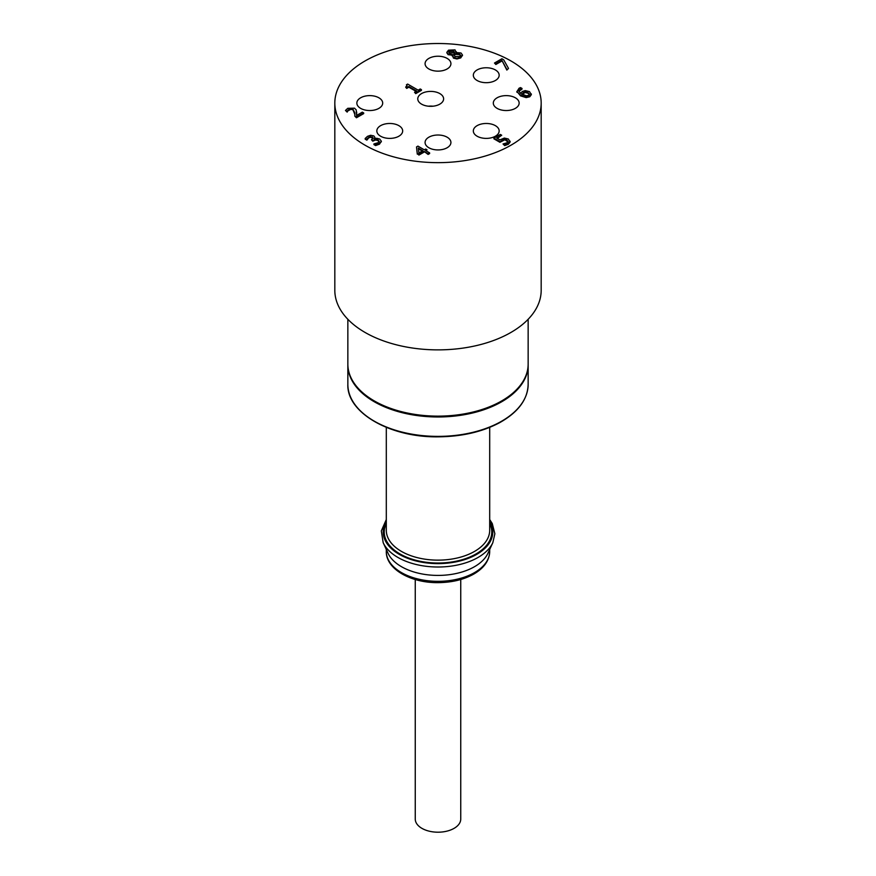 <?xml version="1.0" encoding="UTF-8"?>
<svg xmlns="http://www.w3.org/2000/svg" width="876" height="876" viewBox="0 0 876 876"><rect width="100%" height="100%" fill="white"/><g stroke="black" fill="none" stroke-linecap="round" stroke-linejoin="round"><path stroke-width="1.31" d="M363.682 112.938L363.682 113.606L356.455 117.767L354.802 116.136L356.455 117.088L363.682 112.938L362.325 112.15L356.576 115.468L356.204 109.872L354.473 108.164L347.772 108.317L345.472 110.453L347.148 111.416L349.02 109.171L352.973 109.139L354.813 112.884L354.802 116.136M356.455 117.767L356.455 117.088M354.868 114.493L352.973 109.807L350.926 109.292L347.728 111.011L347.728 110.343M347.728 111.011L347.225 112.04L347.225 111.362M347.225 112.04L347.148 111.416M347.148 112.095L345.472 110.453M356.674 113.354L356.641 111.931M356.641 112.599L356.576 116.136M504.685 145.613L503.032 143.971L504.685 145.613L508.409 144.233L510.15 142L508.365 139.01L504.346 138.069L499.9 139.864L496.791 138.058L501.707 135.232L500.338 134.433L493.911 138.134L499.922 141.616L504.412 139.328L506.766 139.919L508.069 141.485M504.685 144.934L508.409 143.554L510.139 141.233M508.069 141.594L507.084 142.755L503.032 143.971M508.069 142.043L504.412 139.328M504.412 140.007L499.922 142.295L499.922 141.616M499.922 142.295L493.911 138.813L493.911 138.134M497.371 138.397L501.707 135.232M527.965 92.56L529.4 94.181L528.535 95.331L526.41 95.791L521.778 94.039L525.129 91.838L527.965 92.56L527.965 93.228L525.129 92.517L525.129 91.838M529.334 94.52L527.965 93.228M525.129 92.517L521.778 94.718M526.158 96.951L526.158 97.619L529.794 96.754L531.327 94.663L529.487 91.597L525.239 90.6L522.271 91.509L520.651 93.382L518.8 90.962L520.18 89.155L522.03 88.454L520.519 87.578L519.03 88.257L516.95 91.63L520.552 95.188L526.158 96.951L529.794 96.075L531.316 93.929M526.158 97.619L520.552 95.867L516.895 91.378M516.862 91.717L516.95 92.298M521.965 88.487L521.965 89.166L522.03 88.454M521.965 89.166L518.833 91.301M453.505 50.753L454.677 52.779L449.465 52.965L448.731 52.023L449.673 50.841L453.505 50.753L453.505 51.432L449.673 51.52L448.808 52.352M454.677 53.458L453.505 51.432M459.571 54.016L460.579 55.287L459.593 56.557L454.896 56.436L453.735 54.213L456.188 53.655L459.571 54.016L459.571 54.695L456.188 54.323L456.188 53.655M460.524 55.626L459.571 54.695M456.188 54.323L453.735 54.892M462.418 55.308L460.732 57.915L456.922 58.955L453.429 58.09L452.399 55.199M452.355 54.608L453.429 57.411L456.922 58.276L460.732 57.236L462.451 54.958L461.028 52.998L456.035 52.516L456.243 51.618L456.232 52.472M452.399 54.531L452.125 55.878M452.355 55.177L448.074 54.651L446.902 52.637M456.035 52.516L455.016 49.866L448.523 50.173L446.859 52.308L448.074 53.983L452.355 54.498M508.518 68.427L506.843 70.069L508.518 68.427L503.656 59.765L501.915 58.747L494.48 63.028L495.849 63.817L501.893 60.345L506.843 69.39M506.843 70.069L501.893 60.345M501.893 61.013L495.849 64.495L495.849 63.817M495.849 64.495L494.48 63.028M422.845 150.705L418.903 152.971L418.279 148.055L422.845 150.705M422.254 151.033L418.367 148.789M429.623 152.884L425.605 150.562L427.006 149.763L425.747 149.029L424.345 149.829L417.94 146.117L416.505 146.949L417.283 153.453L418.925 154.406L424.104 151.428L428.112 153.749L429.623 152.884L429.623 153.563L428.112 154.428L428.112 153.749M428.112 154.428L424.104 151.428M424.104 152.106L418.925 155.085L418.925 154.406M418.925 155.085L417.283 153.453M417.283 154.132L416.505 146.949M426.196 150.902L427.006 149.763M373.165 138.32L370.537 137.236L368.752 137.839L366.935 140.072L367.438 138.353L370.537 136.557L373.242 137.97L371.479 139.744L372.771 140.489L375.618 139.339L378.016 139.908L379.188 141.397M367.438 139.021L367.438 138.353M366.935 140.072L366.935 139.393M366.836 140.127L365.183 139.164L365.183 138.485L366.836 139.448M381.323 141.222L379.516 144.146L375.596 145.569L375.596 144.89L379.516 143.467L381.323 141.178L379.724 139.065L376.746 138.277L374.413 138.747L374.928 137.455L373.855 135.922L370.647 135.276L367.526 136.317L365.183 138.485M374.884 137.784L374.84 138.605M375.596 145.569L373.932 144.606L373.932 143.927L375.596 144.89M379.188 141.452L378.06 142.733L373.932 143.927M379.188 142.011L378.016 140.587L375.618 140.007L372.771 141.167L372.771 140.489M372.771 141.167L371.479 139.744M421.444 89.659L421.444 90.337L415.728 93.633L414.534 92.265L415.728 92.955L421.444 89.659L420.25 88.969L418.17 90.173L407.647 84.074L406.431 84.775L407.121 85.673L405.643 87.107L406.705 87.731L408.829 86.505L416.658 91.038L414.534 92.265M415.728 93.633L415.728 92.955M416.078 91.378L408.829 87.184L408.829 86.505M408.829 87.184L406.705 88.41L406.705 87.731M406.705 88.41L405.643 87.107M407.011 86.001L406.431 84.775M510.96 60.959A103.182 59.568 0 0 0 398.514 48.049A103.182 59.568 0 0 0 334.818 103.083A103.182 59.568 0 0 0 365.04 145.208A103.182 59.568 0 0 0 477.486 158.118A103.182 59.568 0 0 0 541.182 103.083A103.182 59.568 0 0 0 510.96 60.959M360.627 108.361A12.921 7.457 0 0 0 374.709 109.971A12.921 7.457 0 0 0 382.692 103.083A12.921 7.457 0 0 0 378.903 97.805A12.921 7.457 0 0 0 364.821 96.185A12.921 7.457 0 0 0 356.85 103.083A12.921 7.457 0 0 0 360.627 108.361M477.113 80.504A12.921 7.457 0 0 0 491.195 82.114A12.921 7.457 0 0 0 499.167 75.227A12.921 7.457 0 0 0 495.389 69.949A12.921 7.457 0 0 0 481.307 68.328A12.921 7.457 0 0 0 473.325 75.227A12.921 7.457 0 0 0 477.113 80.504M497.097 108.361A12.921 7.457 0 0 0 511.179 109.971A12.921 7.457 0 0 0 519.15 103.083A12.921 7.457 0 0 0 515.373 97.805A12.921 7.457 0 0 0 501.291 96.185A12.921 7.457 0 0 0 493.308 103.083A12.921 7.457 0 0 0 497.097 108.361M428.857 147.748A12.921 7.457 0 0 0 442.949 149.369A12.921 7.457 0 0 0 450.921 142.47A12.921 7.457 0 0 0 447.143 137.203A12.921 7.457 0 0 0 433.051 135.583A12.921 7.457 0 0 0 425.079 142.47A12.921 7.457 0 0 0 428.857 147.748M421.553 104.134A12.921 7.457 0 0 0 435.635 105.755A12.921 7.457 0 0 0 443.617 98.857A12.921 7.457 0 0 0 439.829 93.59A12.921 7.457 0 0 0 425.747 91.969A12.921 7.457 0 0 0 417.764 98.857A12.921 7.457 0 0 0 421.553 104.134M380.611 136.218A12.921 7.457 0 0 0 394.693 137.828A12.921 7.457 0 0 0 402.675 130.94A12.921 7.457 0 0 0 398.887 125.662A12.921 7.457 0 0 0 384.805 124.042A12.921 7.457 0 0 0 376.833 130.94A12.921 7.457 0 0 0 380.611 136.218M477.113 136.218A12.921 7.457 0 0 0 491.195 137.828A12.921 7.457 0 0 0 499.167 130.94A12.921 7.457 0 0 0 495.389 125.662A12.921 7.457 0 0 0 481.307 124.042A12.921 7.457 0 0 0 473.325 130.94A12.921 7.457 0 0 0 477.113 136.218M428.857 68.963A12.921 7.457 0 0 0 442.949 70.584A12.921 7.457 0 0 0 450.921 63.685A12.921 7.457 0 0 0 447.143 58.407A12.921 7.457 0 0 0 433.051 56.798A12.921 7.457 0 0 0 425.079 63.685A12.921 7.457 0 0 0 428.857 68.963M528.151 319.28L528.151 364.087A90.151 52.045 180 0 1 472.503 412.169A90.151 52.045 180 0 1 374.249 400.89A90.151 52.045 180 0 1 347.849 364.087L347.849 319.28M334.818 103.083L334.818 290.306A103.182 59.568 0 0 0 365.04 332.431A103.182 59.568 0 0 0 477.486 345.341A103.182 59.568 0 0 0 541.182 290.306L541.182 103.083M386.305 519.545L381.323 530.922L383.173 542.682L388.046 553.249A51.695 29.839 0 0 0 401.449 566.673A51.695 29.839 0 0 0 451.414 574.393A51.695 29.839 0 0 0 487.954 553.249L492.827 542.682L494.863 533.758L492.257 523.519L489.695 519.545M415.257 579.507L415.257 819.071A22.743 13.129 0 0 0 438 832.2A22.743 13.129 0 0 0 460.743 819.071L460.743 579.507M428.419 106.204A12.921 7.457 180 0 1 432.963 106.204M354.813 113.552L354.813 112.884M352.973 109.807L352.973 109.139M350.926 109.292L350.926 108.613M349.02 109.839L349.02 109.171M508.409 144.233L508.409 143.554M506.766 140.598L506.766 139.919M501.959 140.795L501.959 140.116M523.224 93.141L523.224 92.462M531.316 94.608L531.316 94.039M529.794 96.754L529.794 96.075M520.552 95.867L520.552 95.188M520.18 89.834L520.18 89.155M449.673 51.52L449.673 50.841M456.922 58.955L456.922 58.276M453.429 58.09L453.429 57.411M448.074 54.651L448.074 53.983M460.732 57.915L460.732 57.236M381.323 141.857L381.323 141.266M379.516 144.146L379.516 143.467M378.016 140.587L378.016 139.908M375.618 140.007L375.618 139.339M373.439 140.784L373.439 140.116M372.42 137.609L372.42 136.941M370.537 137.236L370.537 136.557M368.752 137.839L368.752 137.171M386.305 521.494A54.794 31.635 0 0 0 399.259 554.355A54.794 31.635 0 0 0 467.182 558.768A54.794 31.635 0 0 0 489.695 521.494M386.305 523.465A53.764 31.032 0 0 0 399.982 553.939A53.764 31.032 0 0 0 465.265 558.746A53.764 31.032 0 0 0 489.695 523.465M528.151 364.931A90.151 52.045 180 0 1 472.503 413.012A90.151 52.045 180 0 1 374.249 401.734A90.151 52.045 180 0 1 347.849 364.931L347.849 384.345A90.151 52.045 0 0 0 374.249 421.148A90.151 52.045 0 0 0 472.503 432.426A90.151 52.045 0 0 0 528.151 384.345L528.151 364.504M386.305 427.368L386.305 530.298A51.695 29.839 0 0 0 401.449 551.409A51.695 29.839 0 0 0 457.787 557.87A51.695 29.839 0 0 0 489.695 530.298L489.695 427.368M383.173 542.682A56.732 32.751 0 0 0 397.879 557.421A56.732 32.751 0 0 0 452.728 565.885A56.732 32.751 0 0 0 492.827 542.682M489.695 551.486C489.355 560.64 483.957 568.217 473.5 574.229C463.546 579.693 451.808 582.496 438.285 582.639C410.855 583.077 385.823 568.951 386.305 551.486A51.695 29.839 0 0 0 401.449 572.586A51.695 29.839 0 0 0 457.787 579.058A51.695 29.839 0 0 0 489.695 551.486L489.695 549.482M446.859 52.987L446.859 52.308M462.451 55.637L462.451 54.958M374.928 138.134L374.928 137.455M386.305 551.486L386.305 549.482M528.151 384.345C527.702 399.434 518.253 412.191 499.78 422.604C482.446 431.835 462.024 436.576 438.504 436.828C390.181 437.693 346.644 412.684 347.849 384.345"/></g></svg>
